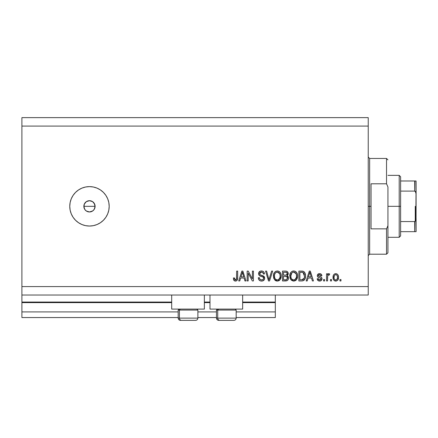 <?xml version="1.0" encoding="UTF-8"?>
<svg xmlns="http://www.w3.org/2000/svg" width="438" height="438" viewBox="0 0 438 438"><rect width="100%" height="100%" fill="white"/><g stroke="black" fill="none" stroke-linecap="round" stroke-linejoin="round"><path stroke-width="0.66" d="M275.316 317.55L236.175 317.55L275.316 317.55L275.316 311.916L236.175 311.916L275.316 311.916L275.316 302.625L242.652 302.625L275.316 302.625L275.316 317.55M216.465 317.55L197.883 317.55L216.465 317.55M178.173 317.55L21.9 317.55L178.173 317.55M216.465 311.916L197.883 311.916L216.465 311.916M178.173 311.916L21.9 311.916L21.9 317.55L21.9 311.916L178.173 311.916M209.988 302.625L204.36 302.625L209.988 302.625M171.696 302.625L21.9 302.625L21.9 311.916L21.9 302.061L171.696 302.061L21.9 302.061L21.9 302.625L171.696 302.625M275.316 302.061L275.316 302.625L275.316 302.061L242.652 302.061L275.316 302.061L275.316 295.026L275.316 302.061M209.988 302.061L204.36 302.061L209.988 302.061M21.9 295.026L21.9 302.061L21.9 295.026L368.232 295.026L21.9 295.026L21.9 286.578L368.232 286.578L368.232 126.084L21.9 126.084L21.9 295.026M171.696 309.102L171.696 295.026L171.696 309.102L204.36 309.102L204.36 295.026L204.36 309.102L171.696 309.102M242.652 309.102L242.652 295.026L242.652 309.102L209.988 309.102L242.652 309.102M209.988 295.026L209.988 309.102L209.988 295.026M92.757 210.908L89.478 211.959L86.346 211.012L84.797 209.457L83.954 207.426L84.277 204.168L83.844 206.331L84.797 209.457L86.346 211.012L89.478 211.959A5.634 5.634 0 0 1 83.844 206.331A5.634 5.634 0 0 1 89.478 200.697L86.352 201.644L84.277 204.168L85.574 202.274M89.478 226.041A19.71 19.71 0 0 1 69.768 206.331A19.71 19.71 0 0 1 89.478 186.621L93.321 186.999L97.022 188.121L100.428 189.939L103.412 192.391L105.865 195.381L107.688 198.786L108.81 202.482L109.188 206.331L108.81 210.174L107.688 213.87L105.865 217.281L103.412 220.265L100.428 222.718L97.022 224.541L93.321 225.663L89.478 226.041L85.634 225.663L81.933 224.541L78.528 222.718L75.539 220.265L73.091 217.281L71.268 213.87L70.146 210.174L69.768 206.331L70.146 202.482L71.268 198.786L73.091 195.381L75.539 192.391L78.528 189.939L81.933 188.121L85.634 186.999L89.478 186.621A19.71 19.71 0 0 1 109.188 206.331A19.71 19.71 0 0 1 89.478 226.041M90.305 200.757L92.604 201.644L94.679 204.174L95.002 207.431L93.847 209.884M83.954 205.23L84.797 203.199L86.346 201.644L88.377 200.807L90.578 200.807M21.9 117.636L368.232 117.636L368.232 295.026L368.232 286.578L21.9 286.578L21.9 126.084L368.232 126.084L368.232 117.636L21.9 117.636L21.9 126.084L21.9 117.636M248.182 280.944L248.182 273.098L248.182 280.944L247.158 280.944L247.158 271.089L248.247 271.089L252.403 278.946L252.403 271.089L253.427 271.089L253.427 280.944L252.332 280.944L248.182 273.098L252.332 280.944L253.427 280.944L253.427 271.089L252.403 271.089L252.403 278.946L248.247 271.089L247.158 271.089L247.158 280.944L248.182 280.944L247.158 280.944L247.158 271.089L248.247 271.089M261.59 281.076L261.59 281.076C263.473 281.021 264.508 280.063 264.689 278.207L264.18 279.882L262.471 280.988L260.292 280.868L258.787 279.636L258.294 277.747L259.318 277.615L259.833 279.121L261.218 279.887L262.86 279.658L263.632 278.601L263.167 277.117L259.75 275.825L258.738 274.675L258.743 272.578L260.314 271.122L262.576 271.144L263.895 272.113L264.437 273.909L263.413 274.035L262.866 272.617L261.442 272.113L260.134 272.48L259.586 273.953L260.243 274.933L263.807 276.23L264.689 278.207L263.172 275.852L259.893 274.686L259.57 273.684L261.442 272.113C262.663 272.162 263.32 272.803 263.413 274.035L264.437 273.909C264.289 272.036 263.282 271.056 261.409 270.963C259.652 271.029 258.699 271.927 258.546 273.662C258.716 275.206 259.603 276.11 261.207 276.373C262.543 276.466 263.364 277.09 263.665 278.234C263.523 279.367 262.86 279.931 261.678 279.92C260.232 279.833 259.449 279.061 259.318 277.615L258.294 277.747C258.415 279.833 259.515 280.944 261.59 281.076L261.256 281.065M269.408 278.239L271.604 271.089L272.666 271.089L269.562 280.944L268.505 280.944L265.559 271.089L266.611 271.089L268.981 279.794L271.604 271.089L272.666 271.089L271.604 271.089L268.981 279.794L266.611 271.089L265.559 271.089L268.505 280.944L269.562 280.944L268.505 280.944L265.559 271.089L266.611 271.089L268.757 278.902M277.298 281.076L274.954 280.172L273.624 277.916L273.575 274.336L274.527 272.294L275.967 271.21L278.19 271.073L279.827 272.02L280.906 273.887L281.191 276.498L280.67 278.765L279.302 280.468L277.298 281.076L280.2 279.57L281.201 276.028C281.273 273.164 279.975 271.472 277.303 270.963C274.577 271.489 273.274 273.219 273.394 276.148L274.391 279.526L277.511 281.065M293.679 281.076L291.336 280.172L290.011 277.916L289.956 274.336L290.909 272.294L292.349 271.21L294.571 271.073L296.208 272.02L297.287 273.887L297.572 276.498L297.052 278.765L295.683 280.468L293.679 281.076L296.581 279.57L297.583 276.028C297.659 273.164 296.356 271.472 293.684 270.963C290.963 271.489 289.66 273.219 289.775 276.148L290.777 279.526L293.893 281.065M307.224 280.944L308.084 278.004L307.224 280.944L306.157 280.944L309.305 271.089L310.307 271.089L313.455 280.944L312.393 280.944L311.527 278.004L308.084 278.004L311.527 278.004L312.393 280.944L313.455 280.944L310.307 271.089L309.305 271.089L306.157 280.944L307.224 280.944L306.157 280.944L309.305 271.089L310.307 271.089L313.455 280.944L312.393 280.944M340.972 279.537L340.972 280.944L339.948 280.944L339.948 279.537L340.972 279.537L339.948 279.537L339.948 280.944L340.972 280.944L339.948 280.944L339.948 279.537L340.972 279.537L340.972 280.944L340.972 279.537M335.951 281.07L335.787 281.076C337.758 280.687 338.673 279.422 338.541 277.287L337.983 279.833L336.439 280.999L334.544 280.753L333.334 279.274L333.258 275.65L334.024 274.358L335.141 273.728L336.422 273.728L337.528 274.347L338.229 275.403L338.541 277.287C338.623 275.228 337.709 274.013 335.787 273.651C333.844 274.024 332.924 275.261 333.039 277.363C332.929 279.455 333.849 280.692 335.787 281.076L335.623 281.07M331.5 279.537L331.5 280.944L330.476 280.944L330.476 279.537L331.5 279.537L330.476 279.537L330.476 280.944L331.5 280.944L330.476 280.944L330.476 279.537L331.5 279.537L331.5 280.944L331.5 279.537M327.717 275.765L327.531 280.944L326.507 280.944L326.507 273.777L327.531 273.777L327.531 274.922L328.511 273.679L329.71 274.035L329.327 275.059L328.5 274.944L327.87 275.398L327.531 277.232L327.717 275.765L328.631 274.933L329.327 275.059L329.71 274.035L328.741 273.651L327.531 274.922L327.531 273.777L326.507 273.777L326.507 280.944L327.531 280.944L326.507 280.944L326.507 273.777L327.531 273.777M324.591 279.537L324.591 280.944L323.567 280.944L323.567 279.537L324.591 279.537L323.567 279.537L323.567 280.944L324.591 280.944L323.567 280.944L323.567 279.537L324.591 279.537L324.591 280.944L324.591 279.537M322.023 278.541L321.35 280.468L319.844 281.065L318.076 280.61L317.167 278.771L318.191 278.645L318.629 279.674L319.395 280.03L320.906 279.411L320.769 278.289L318.108 277.238L317.342 276.148L317.665 274.478L319.565 273.651L321.185 274.166L321.903 275.699L320.879 275.825L320.496 274.965L319.384 274.681L318.437 275.135L318.399 275.891L321.399 277.199L322.029 278.76C321.914 277.468 321.169 276.728 319.789 276.559L318.64 276.148L318.316 275.551L319.603 274.675L320.879 275.825L321.903 275.699C321.711 274.358 320.934 273.673 319.565 273.651C318.185 273.668 317.43 274.352 317.293 275.694C317.545 276.986 318.382 277.719 319.806 277.895L320.769 278.289L321.005 278.94L319.68 280.052L318.191 278.645L317.167 278.771C317.353 280.232 318.163 280.999 319.609 281.076L319.373 281.065M301.99 280.939L301.771 280.944C304.443 280.544 305.697 278.88 305.521 275.962L305.116 278.584L303.83 280.424L302.215 280.928L298.864 280.944L298.864 271.089L302.434 271.122L303.83 271.582L305.067 273.235L305.521 275.962C305.68 273.865 304.908 272.305 303.211 271.275L298.864 271.089L298.864 280.944L301.771 280.944L298.864 280.944L298.864 271.089M285.811 280.939L285.516 280.944C287.421 280.928 288.412 279.964 288.5 278.053L288.067 279.762L287.246 280.599L282.483 280.944L282.483 271.089L286.058 271.117L287.465 271.702L288.226 273.876L287.142 275.633L288.193 276.624L288.5 278.053L287.142 275.633L288.242 273.569C288.095 271.927 287.191 271.1 285.538 271.089L282.483 271.089L282.483 280.944L285.516 280.944L282.483 280.944L282.483 271.089L285.538 271.089C287.191 271.1 288.095 271.927 288.242 273.569L288.226 273.876M239.778 280.944L240.637 278.004L239.778 280.944L238.71 280.944L241.858 271.089L242.855 271.089L246.003 280.944L244.941 280.944L244.081 278.004L240.637 278.004L244.081 278.004L244.941 280.944L246.003 280.944L242.855 271.089L241.858 271.089L238.71 280.944L239.778 280.944L238.71 280.944L241.858 271.089L242.855 271.089L246.003 280.944L244.941 280.944M235.743 281.059L233.919 280.38L233.334 278.004L234.357 277.873L234.598 279.324L235.184 279.871L236.465 279.334L236.662 271.089L237.686 271.089L237.615 278.907L236.991 280.462L235.458 281.076C237.144 280.742 237.883 279.641 237.686 277.78L237.686 271.089L236.662 271.089L236.531 279.176L235.507 279.92L234.357 277.873L233.334 278.004L233.919 280.38L235.239 281.065M94.159 209.457L92.604 211.012L94.159 209.457L95.106 206.331L94.679 208.483M108.81 210.174L109.188 206.331M103.412 192.391L102.64 191.658M75.539 192.391L75.09 192.857M73.091 217.281L73.6 218.004M91.63 201.124L92.604 201.644L89.478 200.697A5.634 5.634 0 0 1 95.106 206.331A5.634 5.634 0 0 1 89.478 211.959L88.377 211.855M93.458 202.345L92.604 201.644M94.679 204.174L95.106 206.331L94.159 203.199M89.478 211.959L90.578 211.855M86.346 211.012L85.498 210.311M84.797 209.457L84.277 208.483M83.954 207.426L83.844 206.331L95.106 206.331L83.844 206.331M86.346 201.644L87.321 201.124M88.377 200.807L89.478 200.697M91.63 211.532L92.61 211.012M335.459 281.054L335.141 280.999M334.818 280.889L333.63 279.871M333.619 279.86L334.03 280.358M333.154 278.65L333.044 277.687M333.263 275.639L333.417 275.234M334.035 274.347L334.539 273.969M334.955 273.783L335.464 273.668M336.433 273.728L337.276 274.133M338.229 275.403L338.514 276.652M338.426 278.601L338.355 278.924M337.972 279.844L337.583 280.342M336.68 280.922L336.132 281.054M333.614 274.861L333.411 275.245M334.988 274.916L334.38 275.633L334.063 277.358C333.942 275.94 334.506 275.042 335.76 274.675C337.052 275.02 337.638 275.913 337.517 277.358L337.304 275.896M337.446 278.261L337.517 277.358C337.638 278.782 337.068 279.674 335.815 280.052L336.953 279.46L337.512 277.577M334.178 278.508L334.074 277.807M336.214 274.741L335.262 274.768M337.348 276.028L336.975 275.288M336.937 275.245L336.203 274.741M336.866 275.168L336.411 274.823M337.014 279.378L337.194 279.088M337.26 278.946L337.353 278.672M334.621 279.455L335.815 280.052C334.522 279.701 333.937 278.809 334.063 277.358L334.074 276.915M328.139 273.898L328.511 273.679M329.327 275.059L328.631 274.933L329.327 275.059L328.631 274.933L329.327 275.059L329.71 274.035L328.878 273.662M327.531 280.944L327.531 277.232M327.575 276.493L327.635 276.126M327.777 275.584L328.352 274.982M318.47 280.851L318.076 280.61M317.402 279.674L317.665 280.172M317.397 279.663L317.254 279.225M317.205 279.001L318.191 278.645L318.316 279.187M318.344 279.258L318.629 279.674M319.34 280.024L320.156 279.997M320.983 279.181L320.665 278.212M321.005 278.94L320.769 278.289L319.806 277.889L320.769 278.289L321.005 278.94M319.384 277.763L319.056 277.654M317.758 276.942L317.539 276.641M317.501 276.581L317.342 276.148M317.457 274.845L317.955 274.161M320.419 273.766L320.824 273.931M321.191 274.166L321.82 275.267M321.903 275.699L320.879 275.825L320.649 275.146M319.844 274.686L319.165 274.708M318.344 275.332L318.64 276.148M318.864 276.252L319.264 276.394M319.439 276.449L319.789 276.553M320.205 276.685L320.605 276.821M319.609 281.076C321.109 281.021 321.919 280.249 322.029 278.76L322.023 279.001M321.771 279.904L321.049 280.703M320.966 280.753L320.079 281.043M319.789 276.559L318.76 276.208M318.108 277.238L318.941 277.61M309.485 273.52L309.808 272.118L311.188 276.849L308.423 276.849L309.348 273.98L308.423 276.849L311.188 276.849L309.808 272.118L309.485 273.52M310.268 273.81L310.159 273.454M302.434 271.122L301.87 271.095M302.543 271.138L302.822 271.177M303.841 271.587L304.35 272.042M304.503 272.228L304.755 272.6M305.423 274.588L305.51 275.617M305.357 277.73L305.253 278.146L305.357 277.73M305.226 278.25L305.122 278.568M304.503 279.762L304.218 280.096M303.808 280.435L302.587 280.884M304.492 275.699L304.421 277.095M302.603 279.701L303.463 279.307L304.103 278.36L301.645 279.794L302.943 279.603M299.888 279.794L299.888 272.244L303.014 272.436L299.888 272.244L299.888 279.794L301.645 279.794L299.888 279.794M303.95 273.35L303.014 272.436L304.492 276.258M304.142 273.728L303.775 273.077M302.236 279.762L302.538 279.718M290.531 279.154L290.777 279.526M290.153 278.354L290.011 277.933M289.775 276.148L289.786 275.688M289.819 275.212L289.951 274.352M289.956 274.336L290.635 272.66M290.662 272.622L290.892 272.31M291.938 271.412L292.354 271.21M292.787 271.073L293.46 270.969M294.571 271.073L294.998 271.21L294.571 271.073M296.247 272.058L294.998 271.21M295.836 271.691L296.208 272.025M296.685 272.617L296.937 273.044M297.156 273.52L297.276 273.854M297.287 273.887L297.391 274.259M297.479 274.697L297.539 275.13M297.462 277.435L297.369 277.856M297.303 278.114L297.057 278.754M296.581 279.57L296.312 279.898M296.055 280.161L295.71 280.446M295.666 280.479L295.343 280.676M293.192 281.043L291.341 280.178M294.106 281.054L294.522 280.982M297.386 274.254L297.057 273.29M293.887 272.124L294.462 272.233L293 272.201L291.801 272.896L293 272.201M295.957 273.421L294.462 272.233L295.464 272.819M291.839 272.858L290.799 276.164C290.64 273.892 291.609 272.54 293.695 272.113L296.132 273.772L296.559 276C296.674 278.201 295.71 279.51 293.674 279.92L294.977 279.575L296.438 277.358L296.203 278.135M294.977 279.575L295.946 278.628L296.444 277.325M293.017 279.844L292.13 279.406L293.674 279.92C291.692 279.537 290.733 278.283 290.799 276.164L291.139 278.108L290.805 275.814L291.237 273.717M291.002 274.374L291.122 273.996L291.002 274.374M296.384 274.522L295.727 273.104M296.438 277.358L296.504 275.146L296.05 273.597M296.499 275.075L296.4 274.582M294.347 279.838L294.665 279.734M291.133 278.097L291.839 279.154M291.872 279.187L291.451 278.688M288.177 274.183L287.969 274.741M287.465 275.803L287.75 276.028M288.051 276.378L288.428 277.32M288.456 278.656L288.319 279.214M288.073 279.756L287.509 280.419M287.388 275.458L287.969 274.752M287.257 279.033L287.153 276.958L285.395 276.34C286.671 276.252 287.361 276.827 287.47 278.059C287.361 276.827 286.671 276.252 285.395 276.34L283.506 276.34L285.395 276.34M287.427 278.557L287.47 278.059L286.529 279.668L287.262 279.028M287.175 274.177L287.219 273.728L286.321 275.091L283.506 275.184L283.506 272.244L285.182 272.244C286.403 272.086 287.082 272.584 287.219 273.728L286.895 272.699L285.625 272.25M286.096 272.294L283.506 272.244L283.506 275.184L286.567 274.993M285.313 275.184L286.529 275.009L287.142 274.292M283.506 279.794L283.506 276.34L283.506 279.794L286.529 279.668L283.506 279.794M286.167 279.756L285.538 279.794M286.715 274.894L287.175 274.166L287.087 273.011M286.895 272.699L286.616 272.463M285.549 272.25L285.182 272.244M273.766 278.354L273.63 277.927M273.394 276.148L273.432 275.239M273.438 275.217L273.569 274.352M273.838 273.46L274.254 272.66M275.568 271.407L275.967 271.21M278.19 271.073L278.606 271.21M279.011 271.401L279.86 272.058M279.444 271.68L279.827 272.025M280.32 272.644L280.555 273.044M280.78 273.536L280.895 273.854M281.097 274.697L281.158 275.141M281.191 276.498L281.152 276.969M281.081 277.424L280.988 277.856M280.917 278.114L280.577 278.957M279.614 280.216L278.968 280.67M278.935 280.687L277.801 281.043M276.8 281.043L276.466 280.982M276.438 280.977L275.655 280.681M275.633 280.67L274.949 280.172M281.004 274.254L280.304 272.617M277.506 272.124L278.081 272.233L276.619 272.201L275.42 272.896L275.967 272.463M279.57 273.421L278.081 272.233L279.083 272.819M274.593 274.467L274.418 276.164C274.259 273.892 275.223 272.54 277.314 272.113L279.751 273.772L280.178 276C280.293 278.201 279.329 279.51 277.292 279.92L278.595 279.575L280.052 277.358L279.822 278.135M278.595 279.575L279.564 278.628L280.063 277.325M276.635 279.844L275.748 279.406L277.292 279.92C275.31 279.537 274.352 278.283 274.418 276.164L274.752 278.108L274.445 275.464M274.856 273.717L274.478 275.113M276.597 272.206L276.285 272.31M275.458 272.858L274.626 274.358M280.002 274.522L279.345 273.104M280.052 277.358L280.123 275.146L279.663 273.597M280.112 275.075L280.019 274.582M277.966 279.838L278.283 279.734M274.752 278.097L275.453 279.154M275.486 279.187L275.069 278.688M269.562 280.944L272.666 271.089L269.562 280.944M260.271 280.857L259.811 280.643M259.192 280.156L258.787 279.636M258.294 277.747L259.318 277.615L259.378 278.075M262.614 279.772L263.129 279.466M263.632 278.601L263.654 278.021M263.167 277.112L260.955 276.296M258.743 272.578L259.367 271.675M261.705 270.974L262.565 271.138M263.895 272.118L263.178 271.429M264.224 272.754L264.377 273.317M264.437 273.909L263.413 274.035L263.364 273.657M262.871 272.622L261.831 272.14M261.815 272.135L261.097 272.129M259.893 272.721L259.707 273.016M259.581 273.515L260.057 274.823M260.457 275.031L260.895 275.19M261.902 275.453L262.751 275.694M263.813 276.236L264.3 276.767M264.081 276.488L264.47 277.084M264.497 277.144L264.623 277.544M264.689 278.207L264.678 278.502M264.64 278.798L264.18 279.877M264.169 279.898L263.868 280.254M263.775 280.342L263.32 280.67M264.601 277.468L264.481 277.112M261.459 275.343L260.637 275.102M262.209 272.222L262.608 272.409M260.314 271.122L259.811 271.346M261.207 276.373L262.017 276.602M262.417 276.734L262.811 276.893M263.063 279.521L262.751 279.712M252.403 271.089L253.427 271.089L253.427 280.944L252.332 280.944M242.039 273.52L242.356 272.118L243.742 276.849L240.971 276.849L241.902 273.98L240.971 276.849L243.742 276.849L242.619 273.131M242.816 273.81L242.712 273.454M242.356 272.118L242.159 273.055M233.75 280.106L233.449 279.247M233.334 278.004L234.357 277.873L234.374 278.207M234.407 278.53L234.456 278.853M235.343 279.909L235.71 279.904M235.841 279.871L236.137 279.723M236.389 279.466L236.602 278.858M236.64 278.519L236.662 277.862M236.662 271.089L237.686 271.089L237.67 278.349M237.615 278.907L237.308 279.997M237.533 279.356L237.401 279.789M236.991 280.462L236.263 280.944M235.02 281.037L234.22 280.692M337.183 275.611L336.931 275.239M335.984 274.692L335.541 274.692M334.971 279.783L335.371 279.986M335.59 280.035L336.034 280.035M309.934 272.628L309.808 272.118M303.731 279.028L304.29 277.774M304.355 277.473L304.448 276.871M304.383 274.549L304.317 274.254M303.435 272.71L302.844 272.376M302.674 272.332L301.618 272.244M293.695 272.113L293.345 272.135M291.801 272.896L291.374 273.449M293.34 279.904L294.013 279.904M296.531 276.679L296.504 275.146M277.314 272.113L276.964 272.135M275.42 272.896L274.993 273.449M276.958 279.904L277.632 279.904M280.15 276.679L280.123 275.146M197.784 318.114L179.432 318.114L179.432 310.06L180.264 309.102L179.432 310.06L197.883 310.06L179.432 310.06L179.432 318.114A2.25 1.966 90 0 0 181.392 320.364L195.556 320.364M179.131 309.102L178.173 310.06L179.432 310.06L178.173 310.06L178.173 318.114C178.31 319.477 179.06 320.227 180.423 320.364C179.06 320.227 178.31 319.477 178.173 318.114L197.883 318.114C197.746 319.477 196.996 320.227 195.627 320.364C196.996 320.227 197.746 319.477 197.883 318.114L197.883 310.06L196.925 309.102M180.478 320.364L195.605 320.364M181.392 320.364A2.25 1.966 -90 0 1 179.432 318.114M236.082 318.114L217.724 318.114L217.724 310.06L218.557 309.102L217.724 310.06L236.175 310.06L217.724 310.06L217.724 318.114A2.25 1.966 90 0 0 219.69 320.364L233.848 320.364M217.423 309.102L216.465 310.06L217.724 310.06L216.465 310.06L216.465 318.114L236.175 318.114C236.038 319.477 235.288 320.227 233.925 320.364C235.288 320.227 236.038 319.477 236.175 318.114L236.175 310.06L235.217 309.102M218.77 320.364L233.897 320.364M219.69 320.364A2.25 1.966 -90 0 1 217.724 318.114M368.232 157.056L369.639 158.463L369.639 206.331L371.046 206.331L371.046 183.801L386.535 183.801L387.942 186.977L387.942 225.685L386.535 228.855L386.535 254.199L386.535 228.855L371.046 228.855L371.046 206.331L369.639 206.331L369.639 158.463L369.639 206.331L368.232 206.331L369.639 206.331L369.639 254.199L368.232 255.606M386.535 183.801L386.535 158.463L386.535 183.801L387.942 186.977L387.942 252.786L387.942 225.685L386.535 228.855L371.046 228.855L371.046 183.801L386.535 183.801M369.639 206.331L369.639 254.199L369.639 206.331M414.945 221.513L414.693 231.669L400.611 231.669L400.611 206.331L399.204 206.331L399.204 237.303L399.204 206.331L387.942 206.331L399.204 206.331L399.204 175.359L399.204 206.331L400.611 206.331L400.611 235.896L400.611 231.669L416.1 231.669L416.1 218.6L415.536 221.004M414.945 180.987L414.693 191.099L400.611 191.099L400.611 206.331L400.611 176.766L400.611 191.099L414.693 191.099L415.443 191.526L416.1 194.056L416.045 231.669M414.693 180.987L400.611 180.987L416.089 180.987L416.1 194.056L415.854 192.32L414.693 191.099L414.693 180.987L416.089 180.987L415.848 220.347L414.693 221.557L400.611 221.557L414.693 221.557L414.693 231.669L415.854 231.669L415.115 231.669M415.257 221.327L415.257 206.331L415.257 221.327M216.465 318.114C216.602 319.477 217.352 320.227 218.721 320.364C217.352 320.227 216.602 319.477 216.465 318.114M387.942 252.786L386.535 254.199L369.639 254.199M369.639 158.463L386.535 158.463L387.942 159.87M400.611 235.896L399.204 237.303L387.942 237.303M387.942 175.359L399.204 175.359L400.611 176.766"/></g></svg>
